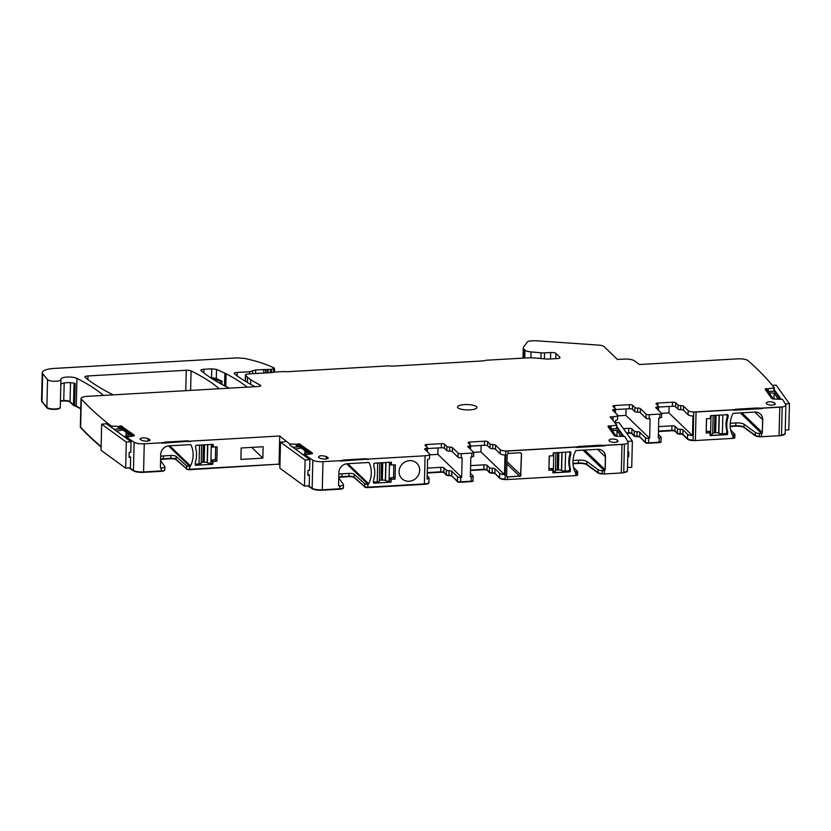 <?xml version="1.0" encoding="UTF-8"?>
<svg xmlns="http://www.w3.org/2000/svg" width="831" height="831" viewBox="0 0 831 831"><rect width="100%" height="100%" fill="white"/><g stroke="black" fill="none" stroke-linecap="round" stroke-linejoin="round"><path stroke-width="1.25" d="M609.705 428.557L611.18 427.196L610.951 425.919L616.831 425.129L616.799 426.532M766.94 391.328L768.436 389.064L765.922 388.648A4.664 1.278 -178.6 0 0 765.237 389.292A4.664 1.278 -178.6 0 0 765.33 389.552L771.48 398.174A4.664 1.278 -178.6 0 0 773.308 399.005L782.522 399.347A1036.652 284.742 -178.6 0 1 785.762 404.718A8.487 2.327 -178.6 0 1 785.866 405.102A8.487 2.327 -178.6 0 1 782.189 406.92L781.504 435.049A8.487 2.327 -178.6 0 0 785.181 433.231A8.487 2.327 -178.6 0 1 781.504 435.049L782.189 406.92L760.105 408.198A5.09 1.402 -178.6 0 1 758.059 407.948L735.508 409.247A2.545 0.696 -178.6 0 1 734.916 409.641L693.76 412.02A6.368 1.745 -178.6 0 1 688.182 410.639L683.549 406.172L683.446 410.244L688.078 414.711A6.368 1.745 -178.6 0 0 692.961 416.051L692.483 435.621A6.368 1.745 -178.6 0 1 687.601 434.291L682.968 429.814L682.853 434.706L687.486 439.184A6.368 1.745 -178.6 0 0 695.37 440.544L732.984 438.373A2.545 0.696 -178.6 0 0 734.812 437.75A2.545 0.696 -178.6 0 0 734.729 437.563M740.276 412.914L761.476 433.356L759.492 433.47A5.09 1.402 -178.6 0 1 755.389 432.494L744.046 424.236L743.974 427.498L755.317 435.766A5.09 1.402 -178.6 0 0 761.476 436.732L779.062 435.724A8.487 2.327 -178.6 0 0 785.17 433.637L785.181 433.231A8.487 2.327 -178.6 0 0 785.077 432.847M754.777 412.083L762.629 419.655L762.318 432.494A0.852 0.779 134 0 1 761.476 433.356L759.492 433.47L759.42 436.327A5.09 1.402 -178.6 0 1 755.317 435.351L743.984 427.092A6.783 1.859 -178.6 0 0 735.757 425.794A6.783 1.859 -178.6 0 1 743.984 427.092L755.317 435.766M730.252 423.259L735.83 422.937A6.783 1.859 -178.6 0 1 744.046 424.236M735.83 422.937L735.757 425.794L730.22 426.116L735.747 426.199A6.783 1.859 -178.6 0 1 743.974 427.498M730.75 430.126L734.812 434.301A2.545 0.696 -178.6 0 1 734.895 434.488A2.545 0.696 -178.6 0 1 734.292 434.925L734.23 437.781A2.545 0.696 -178.6 0 0 734.822 437.345A2.545 0.696 -178.6 0 1 734.23 437.781L734.292 434.925L732.069 434.218M734.895 434.488L734.822 437.345A2.545 0.696 -178.6 0 0 734.739 437.158A2.545 0.696 -178.6 0 1 734.822 437.345L734.812 437.75M762.172 408.198L782.189 406.92A8.487 2.327 -178.6 0 1 779.769 407.18L762.172 408.198A5.09 1.402 -178.6 0 1 760.105 408.198L693.76 412.02L693.075 440.15A6.368 1.745 -178.6 0 1 687.497 438.768L682.864 434.301A2.545 0.696 -178.6 0 0 680.122 433.74A2.545 0.696 -178.6 0 1 677.39 433.18L674.98 431.279L677.379 433.595A2.545 0.696 -178.6 0 0 680.111 434.146A2.545 0.696 -178.6 0 1 682.853 434.706M658.588 426.615L671.947 425.836A2.545 0.696 -178.6 0 1 675.094 426.386L677.494 428.703A2.545 0.696 -178.6 0 0 680.236 429.253A2.545 0.696 -178.6 0 1 682.968 429.814M671.947 425.836L671.832 430.323L658.484 431.092L671.832 430.323A2.545 0.696 -178.6 0 1 674.99 430.874A2.545 0.696 -178.6 0 0 671.832 430.323L671.822 430.738A2.545 0.696 -178.6 0 1 674.98 431.279M658.401 434.405L660.998 436.909A2.545 0.696 1.4 0 1 661.092 437.116A2.545 0.696 1.4 0 1 659.263 437.74L658.318 437.792L658.796 418.222L661.476 417.339M660.874 441.801A2.545 0.696 -178.6 0 1 660.977 442.009A2.545 0.696 -178.6 0 1 659.149 442.632L659.16 442.227A2.545 0.696 1.4 0 0 660.988 441.604A2.545 0.696 1.4 0 0 660.884 441.396M658.599 407.065L672.424 406.266L672.518 402.194L657.872 403.035A2.545 0.696 -178.6 0 0 656.033 403.658A2.545 0.696 -178.6 0 0 656.137 403.866L658.516 406.151A2.545 0.696 -178.6 0 1 658.619 406.359A2.545 0.696 -178.6 0 1 657.186 406.951A2.545 0.696 -178.6 0 0 655.752 407.543A2.545 0.696 -178.6 0 0 655.846 407.751L661.569 413.267A2.545 0.696 -178.6 0 1 661.673 413.464A2.545 0.696 -178.6 0 1 659.845 414.087L649.26 414.7A2.545 0.696 -178.6 0 1 646.103 414.16L646.009 418.232A2.545 0.696 -178.6 0 0 649.156 418.782L650.112 418.72L649.634 438.29L648.679 438.353A2.545 0.696 -178.6 0 1 645.531 437.802L645.407 442.694A2.545 0.696 -178.6 0 0 648.564 443.245L659.149 442.632M648.679 438.353L648.575 442.84L659.16 442.227L648.575 442.84A2.545 0.696 -178.6 0 1 645.417 442.289L639.693 436.774L645.417 442.289A2.545 0.696 -178.6 0 0 648.575 442.84L648.564 443.245M623.406 428.64L628.797 428.329A2.545 0.696 -178.6 0 1 631.955 428.869L634.323 431.164A2.545 0.696 -178.6 0 0 637.065 431.725A2.545 0.696 -178.6 0 1 639.808 432.286L645.531 437.802M637.065 431.725L636.951 436.213A2.545 0.696 -178.6 0 1 639.693 436.774L645.407 442.694M628.797 428.329L628.683 432.816L626.47 432.941L628.683 432.816A2.545 0.696 -178.6 0 1 631.84 433.356L634.219 435.652A2.545 0.696 -178.6 0 0 636.951 436.213A2.545 0.696 -178.6 0 1 634.219 435.652L634.209 436.057A2.545 0.696 -178.6 0 0 636.941 436.618A2.545 0.696 -178.6 0 1 639.683 437.179M615.47 409.548L629.275 408.759L629.368 404.676L614.722 405.528A2.545 0.696 -178.6 0 0 612.883 406.151A2.545 0.696 -178.6 0 0 612.987 406.349L615.387 408.665A2.545 0.696 -178.6 0 1 615.491 408.862A2.545 0.696 -178.6 0 1 614.057 409.454A2.545 0.696 -178.6 0 0 612.624 410.047A2.545 0.696 -178.6 0 0 612.717 410.254L617.36 414.721A6.368 1.745 -178.6 0 1 617.61 415.23L617.506 419.302A6.368 1.745 -178.6 0 1 615.542 420.517L615.491 422.73M617.61 415.23A6.368 1.745 -178.6 0 1 613.029 416.788L610.099 416.954A1036.652 284.742 -178.6 0 1 616.831 425.129M627.322 470.117A8.487 2.327 -178.6 0 1 627.415 470.491A8.487 2.327 -178.6 0 1 623.738 472.309L624.424 444.18A8.487 2.327 -178.6 0 0 628.111 442.352A8.487 2.327 -178.6 0 0 628.007 441.978A1036.652 284.742 -178.6 0 0 624.715 436.4L616.072 436.233A4.664 1.278 -178.6 0 1 614.244 435.402L608.095 426.781A4.664 1.278 -178.6 0 1 608.001 426.521A4.664 1.278 -178.6 0 1 608.687 425.877L610.941 426.334M583.04 450.142L604.241 470.585L602.257 470.699A5.09 1.402 -178.6 0 1 598.154 469.723L586.811 461.465L586.738 464.726L598.081 472.984A5.09 1.402 -178.6 0 0 604.241 473.961L621.308 472.974A8.487 2.327 -178.6 0 0 627.405 470.897L627.415 470.491A8.487 2.327 -178.6 0 1 623.738 472.309L624.424 444.18L602.87 445.416A5.09 1.402 -178.6 0 1 600.823 445.177L578.272 446.476A2.545 0.696 -178.6 0 1 577.68 446.87L505.788 451.015A6.368 1.745 -178.6 0 1 500.21 449.633L495.577 445.167L495.484 449.249L500.117 453.716A6.368 1.745 -178.6 0 0 504.999 455.045L504.521 474.615A6.368 1.745 -178.6 0 1 499.639 473.286L495.006 468.819L494.892 473.296L499.514 478.178A6.368 1.745 -178.6 0 0 507.409 479.539L575.748 475.602A2.545 0.696 -178.6 0 0 577.587 474.979A2.545 0.696 -178.6 0 0 577.493 474.792M597.541 449.311L605.394 456.873L605.082 469.723A0.852 0.779 134 0 1 604.241 470.585L602.257 470.699L602.184 473.556A5.09 1.402 -178.6 0 1 598.091 472.579L586.748 464.321A6.783 1.859 -178.6 0 0 578.521 463.023L572.985 463.334L578.521 463.023A6.783 1.859 -178.6 0 1 586.748 464.321L598.081 472.984M573.016 460.488L578.594 460.166A6.783 1.859 -178.6 0 1 586.811 461.465M573.515 467.354L577.576 471.53A2.545 0.696 -178.6 0 1 577.659 471.717A2.545 0.696 -178.6 0 1 577.057 472.153L576.994 475A2.545 0.696 -178.6 0 0 577.587 474.574A2.545 0.696 -178.6 0 1 576.994 475L577.057 472.153L574.834 471.437M577.659 471.717L577.587 474.574A2.545 0.696 -178.6 0 0 577.503 474.376A2.545 0.696 -178.6 0 1 577.587 474.574L577.587 474.979M604.937 445.416L624.424 444.18A8.487 2.327 -178.6 0 1 622.004 444.44L604.937 445.416A5.09 1.402 -178.6 0 1 602.87 445.416L505.788 451.015L505.103 479.144A6.368 1.745 -178.6 0 1 499.524 477.773L494.892 473.296A2.545 0.696 -178.6 0 0 492.16 472.746A2.545 0.696 -178.6 0 1 489.417 472.185L487.018 469.868L489.407 472.59A2.545 0.696 -178.6 0 0 492.149 473.151A2.545 0.696 -178.6 0 1 494.881 473.712M470.616 465.609L483.974 464.841A2.545 0.696 -178.6 0 1 487.132 465.381L489.521 467.697A2.545 0.696 -178.6 0 0 492.264 468.258A2.545 0.696 -178.6 0 1 495.006 468.819M483.974 464.841L483.86 469.328L470.512 470.097L483.86 469.328A2.545 0.696 -178.6 0 1 487.018 469.868A2.545 0.696 -178.6 0 0 483.86 469.328L483.86 469.733A2.545 0.696 -178.6 0 1 487.008 470.273M470.429 473.41L473.026 475.914A2.545 0.696 1.4 0 1 473.13 476.111A2.545 0.696 1.4 0 1 471.302 476.734L470.346 476.797L470.824 457.227L473.504 456.344M472.912 480.806A2.545 0.696 -178.6 0 1 473.005 481.004A2.545 0.696 -178.6 0 1 471.177 481.627L471.187 481.222A2.545 0.696 1.4 0 0 473.016 480.598A2.545 0.696 1.4 0 0 472.922 480.391M470.626 446.06L484.452 445.271L484.556 441.188L469.899 442.03A2.545 0.696 -178.6 0 0 468.071 442.663A2.545 0.696 -178.6 0 0 468.165 442.861L470.543 445.156A2.545 0.696 -178.6 0 1 470.647 445.354A2.545 0.696 -178.6 0 1 469.214 445.946A2.545 0.696 -178.6 0 0 467.78 446.538A2.545 0.696 -178.6 0 0 467.884 446.746L473.608 452.261A2.545 0.696 -178.6 0 1 473.712 452.469A2.545 0.696 -178.6 0 1 471.873 453.092L461.288 453.695A2.545 0.696 -178.6 0 1 458.141 453.155L458.037 457.227A2.545 0.696 -178.6 0 0 461.195 457.777L462.14 457.725L461.662 477.295L460.717 477.347A2.545 0.696 -178.6 0 1 457.559 476.797L457.434 481.689A2.545 0.696 -178.6 0 0 460.592 482.24L471.177 481.627M460.717 477.347L460.603 481.835L471.187 481.222L460.603 481.835A2.545 0.696 -178.6 0 1 457.445 481.284L451.721 475.768L457.445 481.284A2.545 0.696 -178.6 0 0 460.603 481.835L460.592 482.24M427.363 468.102L440.825 467.323A2.545 0.696 -178.6 0 1 443.983 467.874L446.361 470.159A2.545 0.696 -178.6 0 0 449.093 470.72A2.545 0.696 -178.6 0 1 451.835 471.281L457.559 476.797M449.093 470.72L448.989 475.207A2.545 0.696 -178.6 0 1 451.721 475.768L457.434 481.689M446.361 470.159L446.247 474.646A2.545 0.696 -178.6 0 0 448.989 475.207A2.545 0.696 -178.6 0 1 446.247 474.646L443.868 472.361L446.237 475.052A2.545 0.696 -178.6 0 0 448.979 475.612A2.545 0.696 -178.6 0 1 451.711 476.173M440.825 467.323L440.721 471.811L427.259 472.59L440.721 471.811A2.545 0.696 -178.6 0 1 443.868 472.361A2.545 0.696 -178.6 0 0 440.721 471.811L440.71 472.216A2.545 0.696 -178.6 0 1 443.858 472.766M427.508 448.553L441.303 447.753L441.406 443.681L426.75 444.523A2.545 0.696 -178.6 0 0 424.921 445.146A2.545 0.696 -178.6 0 0 425.025 445.354L427.414 447.66A2.545 0.696 -178.6 0 1 427.518 447.867A2.545 0.696 -178.6 0 1 426.085 448.46A2.545 0.696 -178.6 0 0 424.651 449.052A2.545 0.696 -178.6 0 0 424.755 449.249L429.388 453.716A6.368 1.745 -178.6 0 1 429.637 454.225L429.544 458.307A6.368 1.745 -178.6 0 1 427.57 459.512L427.092 479.082A6.368 1.745 -178.6 0 0 429.066 477.877A6.368 1.745 -178.6 0 0 428.806 477.368L427.176 475.789M429.637 454.225A6.368 1.745 -178.6 0 1 425.067 455.783L368.445 459.055A2.545 0.696 -178.6 0 1 365.671 458.722L343.587 460A5.09 1.402 -178.6 0 1 340.419 460.665L322.968 461.672A8.487 2.327 -178.6 0 1 312.83 460.145A1036.652 284.742 -178.6 0 1 304.832 454.837L312.155 453.747A4.664 1.278 -178.6 0 0 312.477 453.29A4.664 1.278 -178.6 0 0 312.165 452.812L300.729 444.897A4.664 1.278 1.4 0 0 298.433 444.159L296.22 444.45L296.2 445.343L299.118 446.455L309.361 453.923M428.703 481.855A6.368 1.745 -178.6 0 1 428.952 482.354A6.368 1.745 -178.6 0 1 424.381 483.922L367.759 487.184A2.545 0.696 -178.6 0 1 364.612 486.644L354.12 477.555A4.238 1.163 -178.6 0 0 348.885 476.662L341.925 477.056A6.783 1.859 -178.6 0 0 338.768 477.534M368.445 459.055L340.409 461.07A5.09 1.402 1.4 0 0 343.577 460.405L365.671 458.722M343.296 487.267A5.09 1.402 -178.6 0 1 343.4 487.548A5.09 1.402 -178.6 0 1 339.734 488.794L322.283 489.802A8.487 2.327 -178.6 0 1 312.144 488.275A1036.652 284.742 -178.6 0 1 308.384 485.813A1036.652 284.742 -178.6 0 0 312.144 488.275L312.134 488.68A1036.652 284.742 -178.6 0 1 307.834 485.865M338.757 477.939L343.369 484.411A5.09 1.402 -178.6 0 1 343.463 484.691A5.09 1.402 -178.6 0 1 339.806 485.948L338.581 485.2A0.852 0.779 134 0 0 339.37 485.969M338.581 485.2L338.892 472.361A8.487 7.811 134 0 1 340.243 467.946A8.487 7.811 134 0 1 347.233 463.729L368.497 462.503A0.852 0.779 134 0 1 369.224 462.929A25.449 23.445 134 0 1 368.715 483.808A0.852 0.779 134 0 1 367.967 484.317L367.832 484.328A2.545 0.696 -178.6 0 1 364.684 483.798L364.612 486.644L354.131 477.139L364.612 486.644A2.545 0.696 -178.6 0 0 367.759 487.184L367.749 487.589A2.545 0.696 -178.6 0 1 364.601 487.059M419.665 470.346A10.73 9.889 134 0 0 416.819 463.21A10.73 9.889 134 0 0 405.653 461.641A10.73 9.889 134 0 0 399.067 471.541A10.73 9.889 134 0 0 401.924 478.666A10.73 9.889 134 0 0 413.09 480.245A10.73 9.889 134 0 0 419.665 470.346M373.441 482.499L374.116 483.154A0.852 0.779 134 0 1 373.431 482.811L373.493 480.36A25.449 23.445 134 0 0 373.836 466.046L373.898 463.605A0.852 0.779 134 0 1 374.604 463.179L391.37 462.213L391.422 464.934L395.369 464.83L395.026 479.103L391.359 479.31L390.882 482.188L389.448 480.806M374.116 483.154L390.882 482.188M338.84 474.272A6.783 1.859 -178.6 0 1 342.008 473.795L348.958 473.4A4.238 1.163 -178.6 0 1 354.203 474.293L364.684 483.798M348.958 473.4L348.895 476.256A4.238 1.163 -178.6 0 1 354.131 477.139L354.12 477.555M342.008 473.795L341.936 476.651A6.783 1.859 -178.6 0 0 338.778 477.129A6.783 1.859 -178.6 0 1 341.936 476.651L348.895 476.256L341.925 477.056M290.061 445.239L290.092 443.993L298.007 444.336M290.092 443.993L289.749 443.972A1036.652 284.742 -178.6 0 1 279.746 435.995L279.05 464.134L189.655 469.286A2.545 0.696 -178.6 0 1 186.518 468.746L176.016 459.647A4.238 1.163 -178.6 0 0 170.781 458.754L163.364 459.19A6.783 1.859 -178.6 0 0 160.591 459.564M168.485 445.894L189.79 466.43L189.655 469.286L279.05 464.134A1036.652 284.742 -178.6 0 0 279.943 464.861A1036.652 284.742 -178.6 0 1 279.05 464.134L189.645 469.692A2.545 0.696 -178.6 0 1 186.508 469.151M279.746 435.995L190.351 441.147A2.545 0.696 -178.6 0 1 187.567 440.825L165.016 442.123A5.09 1.402 -178.6 0 1 161.848 442.788L144.262 443.806A8.487 2.327 -178.6 0 1 134.113 442.269A1036.652 284.742 -178.6 0 1 126.478 437.148L133.978 435.849A4.664 1.278 -178.6 0 0 134.3 435.392A4.664 1.278 -178.6 0 0 133.988 434.914L122.552 426.999A4.664 1.278 1.4 0 0 120.256 426.261L118.044 426.552L118.012 427.446L120.942 428.567L131.184 436.026M190.351 441.147L161.848 443.203A5.09 1.402 1.4 0 0 165.005 442.528L187.567 440.825M164.725 469.39A5.09 1.402 -178.6 0 1 164.829 469.671A5.09 1.402 -178.6 0 1 161.162 470.928L143.576 471.935A8.487 2.327 -178.6 0 1 133.427 470.398A1036.652 284.742 -178.6 0 1 129.574 467.853A1036.652 284.742 -178.6 0 0 133.427 470.398L133.417 470.813A1036.652 284.742 -178.6 0 1 129.023 467.895M189.79 466.43A0.852 0.779 134 0 0 190.538 465.911A25.449 23.445 134 0 0 191.047 445.032A0.852 0.779 134 0 0 190.32 444.616L169.057 445.842A8.487 7.811 134 0 0 161.661 450.776A8.487 7.811 134 0 0 160.715 454.464L160.404 467.302A0.852 0.779 134 0 0 161.193 468.071L161.162 470.928L143.576 471.935A8.487 2.327 -178.6 0 1 133.427 470.398L134.113 442.269M211.708 445.385L213.131 446.756L213.193 444.315L196.428 445.281A0.852 0.779 134 0 0 195.721 445.707L195.659 448.148A25.449 23.445 134 0 1 195.316 462.462L195.254 464.913A0.852 0.779 134 0 0 195.939 465.256L212.705 464.29L211.271 462.909M213.131 446.756L217.192 446.933L216.849 461.205L213.183 461.413L212.705 464.29M262.856 458.141L240.876 459.408L241.156 447.992L263.136 446.725L262.856 458.141L251.7 447.39M189.728 466.43A2.545 0.696 -178.6 0 1 186.591 465.89L186.518 468.746L176.027 459.242L186.518 468.746A2.545 0.696 -178.6 0 0 189.655 469.286L189.645 469.692M160.674 456.302A6.783 1.859 -178.6 0 1 163.437 455.928L170.864 455.492A4.238 1.163 -178.6 0 1 176.099 456.385L186.591 465.89M163.437 455.928L163.375 458.774A6.783 1.859 -178.6 0 0 160.601 459.159A6.783 1.859 -178.6 0 1 163.375 458.774L170.791 458.348A4.238 1.163 -178.6 0 1 176.027 459.242L176.016 459.647M160.404 467.302L161.193 468.071A5.09 1.402 -178.6 0 0 164.902 466.825A5.09 1.402 -178.6 0 0 164.798 466.534L160.56 460.603M111.873 427.736L111.915 426.106L119.83 426.438M111.915 426.106L111.115 425.96A1036.652 284.742 -178.6 0 1 81.303 399.046A8.487 2.327 -178.6 0 1 81.033 398.433A8.487 2.327 -178.6 0 1 87.141 396.356L258.296 386.488A3.397 0.935 -178.6 0 0 260.737 385.657A3.397 0.935 -178.6 0 0 260.332 385.2A290.549 79.807 -178.6 0 1 250.785 379.674A67.862 18.646 -178.6 0 1 247.545 377.191L247.42 382.509M81.303 399.046L80.617 427.176A1036.652 284.742 -178.6 0 0 101.122 446.59A1036.652 284.742 -178.6 0 1 80.617 427.176A8.487 2.327 -178.6 0 1 80.347 426.573L80.337 426.978A8.487 2.327 -178.6 0 0 80.607 427.581A1036.652 284.742 -178.6 0 0 101.112 446.995M274.645 372.07L274.396 368.123C266.813 364.321 256.8 361.07 244.345 358.379L237.105 357.891L54.441 368.413A16.963 4.664 -178.6 0 0 42.236 372.579A16.963 4.664 -178.6 0 0 42.661 373.659L47.564 379.642A6.783 1.859 -178.6 0 0 54.908 381.252A6.783 1.859 -178.6 0 0 60.954 379.549A6.783 1.859 -178.6 0 0 60.933 379.383A8.58 2.358 -178.6 0 1 60.902 379.165A8.58 2.358 -178.6 0 1 67.332 377.045A8.58 2.358 -178.6 0 1 76.951 378.385A339.328 93.207 -178.6 0 1 102.556 394.6A4.238 1.163 -178.6 0 1 102.784 394.995A4.238 1.163 -178.6 0 1 102.369 395.473M60.84 384.514A8.58 2.358 -178.6 0 1 66.438 382.717A8.58 2.358 -178.6 0 1 75.206 383.413L74.665 405.507A8.58 2.358 -178.6 0 1 76.275 406.11A339.328 93.207 -178.6 0 1 80.784 408.478A339.328 93.207 -178.6 0 0 76.275 406.11L76.265 406.515A339.328 93.207 -178.6 0 1 80.773 408.883M64.184 382.998L63.758 400.563L60.434 400.76L63.758 400.563A5.09 1.402 -178.6 0 1 70.064 401.653L73.492 404.957A4.238 1.163 -178.6 0 0 74.665 405.507A4.238 1.163 -178.6 0 1 73.492 404.957L73.481 405.372A4.238 1.163 -178.6 0 0 74.655 405.923A8.58 2.358 -178.6 0 1 76.265 406.515M60.954 379.549L60.279 407.273A6.783 1.859 -178.6 0 0 60.258 407.107A6.783 1.859 -178.6 0 1 60.279 407.273A6.783 1.859 -178.6 0 1 54.233 408.977A6.783 1.859 -178.6 0 1 46.879 407.377L46.868 407.782A6.783 1.859 -178.6 0 0 54.223 409.382A6.783 1.859 -178.6 0 0 60.268 407.678A6.783 1.859 -178.6 0 0 60.248 407.512M42.661 373.659L41.986 401.394L46.879 407.377L41.986 401.394A16.963 4.664 -178.6 0 1 41.56 400.303L41.55 400.719A16.963 4.664 -178.6 0 0 41.976 401.799L46.868 407.782M274.396 368.123L271.457 369.338L255.657 369.93L249.622 371.737L237.23 372.444L237.147 375.892M255.242 386.664A3.397 0.935 -178.6 0 1 254.359 386.353A339.328 93.207 -178.6 0 1 234.446 373.908A4.238 1.163 -178.6 0 1 234.176 373.493A4.238 1.163 -178.6 0 1 237.23 372.444M245.467 381.346L245.612 375.321L247.545 377.191M245.612 375.321A4.238 1.163 -178.6 0 1 245.446 374.978A4.238 1.163 -178.6 0 1 248.5 373.94L271.238 372.631A4.238 1.163 -178.6 0 0 273.389 372.278A2.545 0.696 -178.6 0 1 274.677 372.07L282.82 371.602A4.238 1.163 -178.6 0 1 285.147 371.644A4.238 1.163 -178.6 0 0 287.464 371.696L387.703 365.92A4.238 1.163 -178.6 0 1 390.383 366.004A4.238 1.163 -178.6 0 0 393.063 366.097L482.624 360.934A4.238 1.163 -178.6 0 0 484.826 360.561A4.238 1.163 -178.6 0 1 487.028 360.197L526.106 357.943A19.508 5.36 -178.6 0 1 536.203 358.109L545.396 358.93A8.487 2.327 -178.6 0 0 549.779 359.002L556.978 358.587A4.238 1.163 -178.6 0 0 560.032 357.548A4.238 1.163 -178.6 0 0 559.855 357.216L559.845 357.881M544.398 358.847L544.544 352.874L550.683 352.521A4.238 1.163 -178.6 0 1 555.939 353.435L559.855 357.216M544.544 352.874A6.783 1.859 -178.6 0 1 541.033 352.811L531.082 351.918A8.487 2.327 -178.6 0 1 524.953 350.173L524.756 358.016M523.727 358.078L523.946 349.197L524.953 350.173M523.946 349.197A16.963 4.664 -178.6 0 1 523.26 347.846A16.963 4.664 -178.6 0 1 523.613 346.942L527.612 341.749A4.238 1.163 -178.6 0 1 530.573 340.928L533.066 340.793A8.487 2.327 -178.6 0 1 536.878 340.814L598.922 345.135A6.368 1.745 -178.6 0 1 603.95 346.485L617.433 359.48L623.988 359.096A8.487 2.327 -178.6 0 1 634.271 360.727L639.486 364.518L737.554 358.867A8.487 2.327 -178.6 0 1 747.993 360.623A1036.652 284.742 -178.6 0 1 774.243 387.745L773.734 391.224M768.187 388.7L773.806 387.952M113.712 394.818A4.238 1.163 -178.6 0 1 112.299 394.382A339.328 93.207 -178.6 0 1 85.136 377.388A4.238 1.163 -178.6 0 1 84.907 376.994A4.238 1.163 -178.6 0 1 87.961 375.955L186.248 370.283A4.238 1.163 -178.6 0 1 191.088 370.927A313.879 86.216 -178.6 0 1 218.293 387.942A4.238 1.163 -178.6 0 1 218.511 388.326A4.238 1.163 -178.6 0 1 218.106 388.804M229.699 388.139A4.238 1.163 -178.6 0 1 228.296 387.703A313.879 86.216 -178.6 0 1 201.092 370.699A4.238 1.163 -178.6 0 1 200.873 370.314A4.238 1.163 -178.6 0 1 203.927 369.265L211.77 368.819L216.527 369.411L224.858 373.161A33.936 9.318 -178.6 0 1 226.094 373.763A339.328 93.207 -178.6 0 1 246.173 386.29A4.238 1.163 -178.6 0 1 246.433 386.716A4.238 1.163 -178.6 0 1 246.028 387.194M221.919 384.441L222.002 381.149L216.299 378.583A4.238 1.163 -178.6 0 0 211.552 377.991L211.032 378.022M610.951 425.919L609.081 425.95M629.368 404.676A2.545 0.696 -178.6 0 1 632.526 405.227L634.905 407.512A2.545 0.696 -178.6 0 0 637.647 408.073A2.545 0.696 -178.6 0 1 640.379 408.634L646.103 414.16M672.518 402.194A2.545 0.696 -178.6 0 1 675.676 402.744L675.572 406.816L677.971 409.122L678.075 405.05L675.676 402.744M683.549 406.172A2.545 0.696 -178.6 0 0 680.807 405.611A2.545 0.696 -178.6 0 1 678.075 405.05M122.562 426.594A4.664 1.278 -178.6 0 0 120.266 425.856L119.841 426.023M300.739 444.492A4.664 1.278 -178.6 0 0 298.443 443.754L298.017 443.92M441.406 443.681A2.545 0.696 -178.6 0 1 444.564 444.221L446.933 446.517A2.545 0.696 -178.6 0 0 449.675 447.078A2.545 0.696 -178.6 0 1 452.417 447.639L458.141 453.155M484.556 441.188A2.545 0.696 -178.6 0 1 487.704 441.739L487.61 445.811L490.01 448.127L490.103 444.045L487.704 441.739M495.577 445.167A2.545 0.696 -178.6 0 0 492.845 444.606A2.545 0.696 -178.6 0 1 490.103 444.045M476.589 406.681A9.754 2.68 -178.6 0 1 476.973 407.46A9.754 2.68 -178.6 0 1 468.57 409.912A9.754 2.68 -178.6 0 1 457.86 407.761A9.754 2.68 -178.6 0 1 457.476 406.982A9.754 2.68 -178.6 0 1 465.879 404.541A9.754 2.68 -178.6 0 1 476.589 406.681M775.24 404.344L774.534 402.775C770.825 401.342 768.041 401.404 766.172 402.973L766.888 404.146C770.597 405.58 773.381 405.507 775.25 403.939L775.313 404.146M140.283 439.329L141.924 440.44C146.651 441.625 149.258 441.386 149.736 439.713L148.095 438.602C143.368 437.407 140.761 437.646 140.283 439.329L139.951 438.861M150.068 440.181L149.736 439.713L149.715 440.627M326.271 456.489C321.545 455.305 318.938 455.544 318.46 457.227L320.101 458.338C324.828 459.522 327.435 459.283 327.923 457.601L326.271 456.489L326.209 459.013M328.245 458.068L327.923 457.601L327.892 458.525M618.004 441.573L617.298 440.004C613.59 438.56 610.806 438.633 608.936 440.201L609.653 441.365C613.361 442.809 616.145 442.736 618.015 441.168L618.077 441.375M611.201 426.293A2.971 0.821 1.4 0 0 609.684 426.968A2.971 0.821 1.4 0 0 609.746 427.134L615.896 435.756A2.971 0.821 1.4 0 0 616.446 436.098M609.071 426.365L608.676 426.282A4.664 1.278 1.4 0 0 608.053 426.719M762.744 419.769L762.629 419.655A8.487 7.811 134 0 0 760.438 414.067A8.487 7.811 134 0 1 762.629 419.655L762.318 432.494L762.744 419.769A8.487 7.811 134 0 0 761.985 416.175A8.487 7.811 134 0 0 760.49 414.129A8.487 7.811 134 0 0 754.808 412.083L733.534 413.308A0.852 0.779 134 0 0 732.786 413.817A25.449 23.445 134 0 0 732.277 434.696A0.852 0.779 134 0 0 733.004 435.122L732.984 438.373M758.059 407.948L735.497 409.652A2.545 0.696 1.4 0 1 734.905 410.057A2.545 0.696 -178.6 0 1 733.669 410.244L762.162 408.603M687.601 434.291L687.497 438.768A6.368 1.745 -178.6 0 0 693.075 440.15L693.76 412.02A6.368 1.745 -178.6 0 0 696.066 411.999L733.68 409.839A2.545 0.696 -178.6 0 0 734.916 409.641L760.095 408.603A5.09 1.402 -178.6 0 1 758.049 408.353M733.067 435.112A2.545 0.696 -178.6 0 0 734.292 434.925L732.89 435.008A0.852 0.779 134 0 1 732.381 434.852A0.852 0.779 134 0 0 732.89 435.008L733.004 435.122M710.006 432.847L706.132 432.878L710.079 432.899L710.131 435.621L726.896 434.655A0.852 0.779 134 0 0 727.603 434.229L727.655 431.777A25.449 23.445 134 0 1 728.008 417.474L728.07 415.022A0.852 0.779 134 0 0 727.385 414.679L710.619 415.645L710.141 418.523L706.475 418.731L706.121 433.003L709.788 432.795M727.811 414.773L727.946 414.908A0.852 0.779 134 0 0 727.894 414.825A0.852 0.779 134 0 1 727.946 414.908L727.894 417.359A25.449 23.445 134 0 0 727.541 431.663L727.603 434.229M727.26 416.747L728.008 417.474M726.896 431.05L727.478 434.114L726.741 433.398M725.785 433.585L726.782 434.54L710.131 435.506L726.782 434.54A0.852 0.779 134 0 0 727.478 434.114A0.852 0.779 134 0 1 726.782 434.54L726.896 434.655M680.807 405.611L680.714 409.683A2.545 0.696 -178.6 0 1 683.446 410.244M680.714 409.683A2.545 0.696 -178.6 0 1 677.971 409.122M672.424 406.266A2.545 0.696 -178.6 0 1 675.572 406.816M692.483 435.621L668.924 412.903L669.08 406.463M661.621 413.329L668.924 412.903M637.647 408.073L637.543 412.155A2.545 0.696 -178.6 0 1 640.286 412.716L646.009 418.232M637.543 412.155A2.545 0.696 -178.6 0 1 634.801 411.594L634.905 407.512M629.275 408.759A2.545 0.696 -178.6 0 1 632.433 409.299L634.801 411.594M649.634 438.29L625.868 415.386L617.599 415.864M626.023 408.945L625.868 415.386M605.508 456.988L605.394 456.873A8.487 7.811 134 0 0 603.202 451.295A8.487 7.811 134 0 1 605.394 456.873L605.197 469.837L605.508 456.988A8.487 7.811 134 0 0 604.75 453.404A8.487 7.811 134 0 0 603.254 451.358A8.487 7.811 134 0 0 597.572 449.311L576.298 450.537A0.852 0.779 134 0 0 575.551 451.046A25.449 23.445 134 0 0 575.042 471.925A0.852 0.779 134 0 0 575.769 472.34L575.748 475.602M600.823 445.177L578.262 446.881A2.545 0.696 1.4 0 1 577.67 447.275A2.545 0.696 -178.6 0 1 576.434 447.473L604.937 445.832M499.639 473.286L499.524 477.773A6.368 1.745 -178.6 0 0 505.103 479.144L505.788 451.015A6.368 1.745 -178.6 0 0 508.105 451.004L576.444 447.068A2.545 0.696 -178.6 0 0 577.68 446.87L602.859 445.832A5.09 1.402 -178.6 0 1 600.813 445.582M520.424 452.718L521.546 453.799L520.694 476.049L507.315 476.984L520.58 475.924L521.432 453.684L520.424 452.718L508.042 453.446L507.139 454.671L506.619 475.934L507.429 477.098L506.65 476.319M575.831 472.34A2.545 0.696 -178.6 0 0 577.057 472.153L575.654 472.226A0.852 0.779 134 0 1 575.145 472.081A0.852 0.779 134 0 0 575.654 472.226L575.769 472.34M552.771 470.076L548.896 470.107L552.844 470.117L552.895 472.849L569.661 471.883A0.852 0.779 134 0 0 570.367 471.457L570.419 469.006A25.449 23.445 134 0 1 570.772 454.702L570.835 452.251A0.852 0.779 134 0 0 570.149 451.908L553.384 452.874L552.906 455.752L549.239 455.959L548.896 470.232L552.553 470.024M570.575 452.002L570.71 452.137A0.852 0.779 134 0 0 570.658 452.054A0.852 0.779 134 0 1 570.71 452.137L570.658 454.588A25.449 23.445 134 0 0 570.305 468.892L570.367 471.457M570.024 453.975L570.772 454.702M569.661 468.279L570.243 471.343L569.505 470.626M568.549 470.813L569.547 471.769L552.895 472.725L569.547 471.769A0.852 0.779 134 0 0 570.243 471.343A0.852 0.779 134 0 1 569.547 471.769L569.661 471.883M492.845 444.606L492.741 448.688A2.545 0.696 -178.6 0 1 495.484 449.249M492.741 448.688A2.545 0.696 -178.6 0 1 490.01 448.127M484.452 445.271A2.545 0.696 -178.6 0 1 487.61 445.811M504.521 474.615L480.952 451.898L481.107 445.458M473.66 452.324L480.952 451.898M507.699 477.098L506.661 476.35M449.675 447.078L449.571 451.15A2.545 0.696 -178.6 0 1 452.313 451.711L458.037 457.227M449.571 451.15A2.545 0.696 -178.6 0 1 446.839 450.589L444.46 448.304A2.545 0.696 -178.6 0 0 441.303 447.753M461.662 477.295L437.895 454.38L429.627 454.858M438.051 447.94L437.895 454.38M368.434 459.46A2.545 0.696 -178.6 0 1 365.661 459.128M395.026 479.103L393.53 477.659M310.763 453.726A2.971 0.821 1.4 0 0 310.773 453.653A2.971 0.821 1.4 0 0 310.576 453.352L299.15 445.032A2.971 0.821 1.4 0 0 296.22 444.45M312.414 453.497A4.664 1.278 1.4 0 0 312.155 453.217L300.729 444.897M190.341 441.562A2.545 0.696 -178.6 0 1 187.557 441.23M216.849 461.205L215.354 459.761M132.586 435.828A2.971 0.821 1.4 0 0 132.596 435.766A2.971 0.821 1.4 0 0 132.399 435.454L120.973 427.134A2.971 0.821 1.4 0 0 118.044 426.552M134.238 435.6A4.664 1.278 1.4 0 0 133.978 435.319L122.552 426.999M768.176 389.105L765.912 389.053A4.664 1.278 1.4 0 0 765.289 389.5M768.436 389.064A2.971 0.821 1.4 0 0 766.92 389.739A2.971 0.821 1.4 0 0 766.982 389.905L773.131 398.527A2.971 0.821 1.4 0 0 773.671 398.87M211.708 445.551L213.245 447.036L211.666 447.13L211.718 444.398M215.613 447.026L215.426 459.533L211.344 460.177L210.866 463.262A2.971 0.821 -178.6 0 1 207.345 462.742L207.168 462.638A2.545 0.696 -178.6 0 0 204.146 462.192L202.92 462.265A2.545 0.696 -178.6 0 0 201.206 462.69M201.175 463.096A2.971 0.821 -178.6 0 1 201.195 463.21A2.971 0.821 -178.6 0 1 199.056 463.937L195.275 464.155M389.884 463.449L391.422 464.934L389.843 465.028L389.895 462.296M393.79 464.924L393.603 477.43L389.521 478.074L389.043 481.159A2.971 0.821 -178.6 0 1 385.522 480.64L385.345 480.526A2.545 0.696 -178.6 0 0 382.322 480.089L381.107 480.162A2.545 0.696 -178.6 0 0 379.383 480.578M379.351 480.993A2.971 0.821 -178.6 0 1 379.372 481.107A2.971 0.821 -178.6 0 1 377.232 481.835L373.451 482.053M706.599 418.731L706.173 431.258L710.235 431.424L710.162 434.249M712.676 433.616A2.971 0.821 1.4 0 1 712.697 433.73A2.971 0.821 1.4 0 1 710.567 434.468L710.276 434.364M710.432 418.388L710.63 415.645M726.907 414.389L727.26 416.809C725.723 421.649 725.608 426.396 726.907 431.081L726.439 433.543L722.368 433.782L722.825 414.939M712.718 433.211A2.545 0.696 1.4 0 1 714.431 432.785L715.647 432.712A2.545 0.696 1.4 0 1 718.67 433.159L718.846 433.263A2.971 0.821 1.4 0 0 722.368 433.782M549.364 455.949L548.938 468.476L552.999 468.653L552.927 471.468M555.44 470.845A2.971 0.821 1.4 0 1 555.461 470.959A2.971 0.821 1.4 0 1 553.332 471.686L553.041 471.582M553.197 455.617L553.394 452.874M569.671 451.607L570.024 454.038C568.487 458.868 568.373 463.625 569.671 468.3L569.204 470.772L565.132 471.011L565.589 452.168M555.482 470.429A2.545 0.696 1.4 0 1 557.196 470.014L558.411 469.941A2.545 0.696 1.4 0 1 561.434 470.377L561.611 470.491A2.971 0.821 1.4 0 0 565.132 471.011M211.323 378.001L220.412 381.252L222.002 381.159M220.412 381.252L220.35 383.59M128.836 436.493L124.006 436.535L116.527 431.092L122.853 429.959M114.065 429.336L121.17 428.734M126 436.524L126.104 432.328M126.281 442.092L131.028 441.687L106.41 423.758L101.662 424.163L126.281 442.092L125.647 468.185L101.029 450.257L101.662 424.163M125.647 468.185L130.384 467.78L130.644 457.185L129.096 456.053M130.644 457.185L129.065 457.32L129.189 452.428L130.768 452.293L131.028 441.687M306.639 454.474L302.827 454.495L295.358 449.052L301.238 448.002M292.896 447.296L299.503 446.735M304.832 454.484L304.915 450.682M285.241 441.718L280.494 442.123L279.86 468.217L304.468 486.145L305.112 460.052L309.849 459.657L289.728 444.99M305.112 460.052L280.494 442.123M304.468 486.145L309.215 485.751L309.475 475.145L307.927 474.013M309.475 475.145L307.896 475.28L308.01 470.388L309.589 470.253L309.849 459.657M776.705 398.88L778.148 398.724L774.118 393.084L773.983 398.849M768.052 391.411L774.482 391.204L780.101 399.067M769.101 392.876L774.118 393.084M772.269 385.293L776.185 385.169L789.45 403.762L788.816 429.856L785.264 429.97M781.036 399.119L773.786 388.96M789.45 403.762L785.295 403.887M785.524 419.053L785.638 414.472M620.84 436.192L617.038 430.52L616.903 436.078M610.972 428.848L617.402 428.64L622.866 436.296M612.021 430.323L617.038 430.52M614.961 422.74L619.105 422.615L632.37 441.199L631.726 467.292L627.498 467.427M623.801 436.348L616.55 426.189M632.37 441.199L627.654 441.344M627.789 455.565L628.662 456.801L628.776 451.908L627.872 451.939M628.662 456.801L627.758 456.832M730.241 426.521L735.747 426.199M671.822 430.738L658.474 431.507M626.751 433.335L628.672 433.221A2.545 0.696 -178.6 0 1 631.83 433.772L634.209 436.057M573.006 463.74L578.511 463.428A6.783 1.859 -178.6 0 1 586.738 464.726M483.86 469.733L470.502 470.502M427.248 472.995L440.71 472.216M429.066 477.877L428.941 482.769A6.368 1.745 -178.6 0 1 424.371 484.328L367.749 487.589M343.463 484.691L343.39 487.953A5.09 1.402 -178.6 0 1 339.723 489.21L322.272 490.207A8.487 2.327 -178.6 0 1 312.134 488.68M279.933 465.277A1036.652 284.742 -178.6 0 1 279.039 464.539M164.902 466.825L164.818 470.086A5.09 1.402 -178.6 0 1 161.152 471.333L143.566 472.351A8.487 2.327 -178.6 0 1 133.417 470.813M60.434 401.165L63.748 400.978A5.09 1.402 -178.6 0 1 70.053 402.069L73.481 405.372M755.389 432.494L755.317 435.351A5.09 1.402 -178.6 0 0 759.42 436.327L759.492 433.47A5.09 1.402 -178.6 0 0 761.56 433.47L761.601 433.47A0.852 0.779 134 0 0 762.432 432.608M584.671 450.049L605.082 469.723A0.852 0.779 134 0 1 604.241 470.585L604.366 470.699A0.852 0.779 134 0 0 605.197 469.837M506.619 475.934L507.461 477.098L507.409 479.539M570.835 452.251L570.658 454.588A25.449 23.445 134 0 0 570.305 468.892L570.419 469.006M551.41 468.746L552.719 470.003L551.244 468.757M506.619 476.059L507.585 476.984L520.58 475.924L521.546 453.799M604.241 473.961L604.324 470.699A5.09 1.402 -178.6 0 1 602.257 470.699L602.184 473.556A5.09 1.402 -178.6 0 1 598.091 472.579L598.154 469.723M728.07 415.022L727.894 417.359A25.449 23.445 134 0 0 727.541 431.663L727.655 431.777M708.646 431.518L709.954 432.785L708.479 431.528M761.601 433.47L761.476 433.356A0.852 0.779 134 0 0 762.318 432.494L741.906 412.82M41.976 401.799L41.986 401.394A16.963 4.664 -178.6 0 1 41.56 400.303L42.236 372.579M60.268 407.678L60.279 407.273A6.783 1.859 -178.6 0 1 54.233 408.977A6.783 1.859 -178.6 0 1 46.879 407.377L47.564 379.642M63.748 400.978L63.758 400.563A5.09 1.402 -178.6 0 1 70.064 401.653L73.492 404.957L74.032 383.133M74.655 405.923L74.665 405.507A8.58 2.358 -178.6 0 1 76.275 406.11L76.951 378.385M80.607 427.581L80.617 427.176A8.487 2.327 -178.6 0 1 80.347 426.573L81.033 398.433M164.829 469.671A5.09 1.402 -178.6 0 1 161.162 470.928L161.152 471.333M163.364 459.19L170.791 458.348A4.238 1.163 -178.6 0 1 176.027 459.242L176.099 456.385M343.4 487.548A5.09 1.402 -178.6 0 1 339.734 488.794L322.283 489.802A8.487 2.327 -178.6 0 1 312.144 488.275L312.83 460.145M348.885 476.662L348.895 476.256A4.238 1.163 -178.6 0 1 354.131 477.139L354.203 474.293M428.952 482.354A6.368 1.745 -178.6 0 1 424.381 483.922L367.759 487.184L367.832 484.328M446.237 475.052L443.868 472.361L443.983 467.874M448.979 475.612L448.989 475.207A2.545 0.696 -178.6 0 1 451.721 475.768L451.835 471.281M471.302 476.734L471.187 481.222A2.545 0.696 1.4 0 0 473.016 480.598L473.13 476.111M492.264 468.258L492.16 472.746A2.545 0.696 -178.6 0 1 489.417 472.185L487.018 469.868L487.132 465.381M492.149 473.151L492.16 472.746A2.545 0.696 -178.6 0 1 494.892 473.296L499.514 478.178M628.672 433.221L628.683 432.816A2.545 0.696 -178.6 0 1 631.84 433.356L634.219 435.652L634.323 431.164M636.941 436.618L636.951 436.213A2.545 0.696 -178.6 0 1 639.693 436.774L639.808 432.286M659.263 437.74L659.16 442.227A2.545 0.696 1.4 0 0 660.988 441.604L661.092 437.116M680.236 429.253L680.122 433.74A2.545 0.696 -178.6 0 1 677.39 433.18L674.99 430.874L675.094 426.386M680.111 434.146L680.122 433.74A2.545 0.696 -178.6 0 1 682.864 434.301L687.486 439.184M610.91 427.311L610.878 428.723M610.785 427.373L610.754 428.557M616.488 428.671L616.571 425.181M688.182 410.639L688.078 414.711M677.494 428.703L677.379 433.595M659.741 418.17L659.845 414.087M649.26 414.7L649.156 418.782M631.955 428.869L631.83 433.772M613.029 416.788L612.946 420.289M578.594 460.166L578.511 463.428M500.21 449.633L500.117 453.716M489.521 467.697L489.407 472.59M471.779 457.164L471.873 453.092M461.288 453.695L461.195 457.777M425.067 455.783L424.371 484.328M322.968 461.672L322.272 490.207M339.806 485.948L339.723 489.21M306.265 454.474L306.338 451.711M298.173 446.849L298.194 445.987M297.965 445.904L297.945 446.87M296.594 446.985L296.625 445.458M296.501 445.426L296.459 446.995M144.262 443.806L143.566 472.351M170.864 455.492L170.781 458.754M128.088 436.504L128.151 433.824M126.603 432.681L126.509 436.514M120.007 428.838L120.017 428.09M119.789 428.007L119.768 428.848M118.418 428.962L118.449 427.57M118.324 427.529L118.282 428.983M102.556 394.6L102.535 395.369M70.531 382.696L70.053 402.069M249.622 371.737L249.57 373.877M260.332 385.2L260.311 386.093M250.785 379.674L250.671 384.358M555.814 358.66L555.939 353.435M550.683 352.521L550.517 358.961M541.033 352.811L540.898 358.535M530.936 357.839L531.082 351.918M768.114 391.411L768.145 390.082M768.021 390.144L767.989 391.328M218.293 387.942L218.273 388.69M191.088 370.927L190.611 390.393M186.248 370.283L185.749 390.674M87.961 375.955L87.878 379.549M224.858 373.161L224.547 385.823M226.094 373.763L225.783 386.457M216.527 369.411L216.299 378.583M211.77 368.819L211.552 377.991M203.927 369.265L203.834 372.911M246.173 386.29L246.153 387.121M521.027 475.187L506.972 461.631M519.842 476.402L506.92 463.937M347.846 463.698L368.715 483.808M346.662 463.781L367.967 484.317M389.521 478.365L390.944 479.736M390.051 478.043L391.359 479.31M389.884 463.283L391.308 464.654M299.15 445.032L299.118 446.455M169.669 445.8L190.538 465.911M211.874 460.145L213.183 461.413M211.334 460.467L212.767 461.839M195.939 465.256L195.264 464.602M120.973 427.134L120.942 428.567M252.634 370.834L252.562 373.711M614.057 409.454L614.005 411.49M614.722 405.528L614.66 407.959M632.526 405.227L632.433 409.299M640.379 408.634L640.286 412.716M657.186 406.951L657.134 408.987M657.872 403.035L657.809 405.476M426.085 448.46L426.033 450.485M426.75 444.523L426.687 446.964M444.564 444.221L444.46 448.304M446.839 450.589L446.933 446.517M452.417 447.639L452.313 451.711M469.214 445.946L469.162 447.982M469.899 442.03L469.837 444.471M774.482 404.811L774.534 402.775M148.032 441.116L148.095 438.602M617.246 442.03L617.298 440.004M255.657 369.93L255.564 373.535M263.78 369.463L263.687 373.067M265.608 369.473L265.525 372.963M267.187 369.577L267.115 372.87M268.101 369.577L268.029 372.818M270.439 369.442L270.366 372.683M271.457 369.338L271.373 372.62M273.503 369.047L273.43 372.267M211.323 444.419L210.866 463.262M207.781 444.627L207.345 462.742M207.605 444.637L207.168 462.638M199.523 445.104L199.056 463.937M203.346 444.876L202.92 462.265M204.571 444.803L204.146 462.192M389.5 462.316L389.043 481.159M385.968 462.524L385.522 480.64M385.781 462.535L385.345 480.526M377.7 462.992L377.232 481.835M381.522 462.774L381.107 480.162M382.748 462.701L382.322 480.089M710.567 434.468L711.024 415.625M718.846 433.263L719.293 415.147M718.67 433.159L719.106 415.157M715.647 432.712L716.073 415.334M714.431 432.785L714.857 415.396M553.332 471.686L553.789 452.843M561.611 470.491L562.057 452.376M561.434 470.377L561.87 452.386M558.411 469.941L558.837 452.552M557.196 470.014L557.622 452.625M761.56 433.47L761.476 436.732M779.769 407.18L779.062 435.724M696.066 411.999L695.37 440.544M622.004 444.44L621.308 472.974M508.105 451.004L508.042 453.446M785.866 405.102L785.181 433.231M628.111 442.352L627.415 470.491M126.447 437.085L126.416 438.332M245.446 374.978L245.29 381.242M523.26 347.846L523.011 358.119M661.58 417.546L661.673 413.464M473.608 456.541L473.712 452.469M615.491 408.862L615.387 412.83M658.516 410.317L658.619 406.359M427.518 447.867L427.425 451.825M470.554 449.322L470.647 445.354M201.642 444.98L201.195 463.21M379.819 462.877L379.372 481.107M712.697 433.73L713.143 415.5M555.461 470.959L555.908 452.729"/></g></svg>
